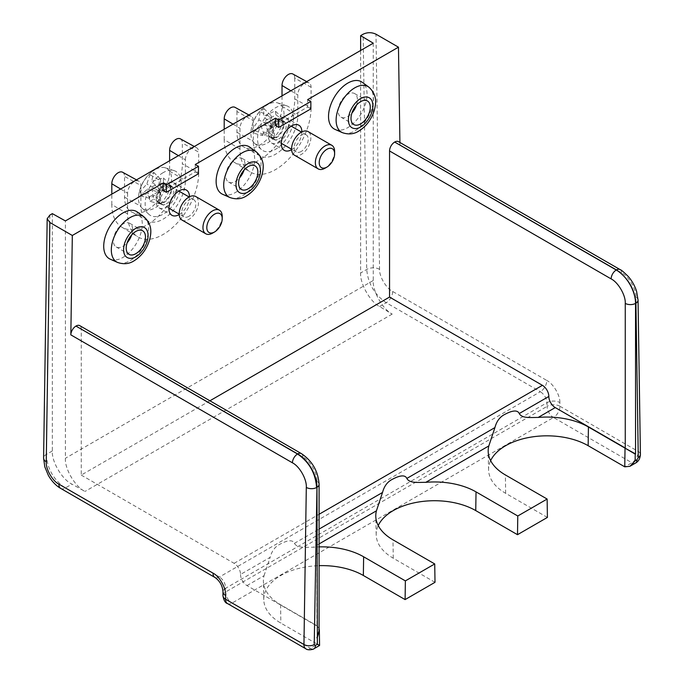 <?xml version="1.0" encoding="UTF-8"?>
<svg xmlns="http://www.w3.org/2000/svg" width="684" height="684" viewBox="0 0 684 684"><rect width="100%" height="100%" fill="white"/><g stroke="black" fill="none" stroke-linecap="round" stroke-linejoin="round"><path stroke-width="0.51" stroke-dasharray="3.42 2.56" d="M163.502 185.107A10.448 6.028 120 0 0 156.114 197.907A10.448 6.028 120 0 0 158.278 202.686A10.448 6.028 120 0 0 163.502 202.173A10.448 6.028 120 0 0 163.656 202.079A10.448 6.028 120 0 0 170.889 189.553A10.448 6.028 120 0 0 170.889 189.374A10.448 6.028 120 0 0 168.726 184.595A10.448 6.028 120 0 0 163.502 185.107M275.9 120.213A10.448 6.028 120 0 0 268.65 134.543A10.448 6.028 120 0 0 270.684 137.792A10.448 6.028 120 0 0 275.9 137.279A10.448 6.028 120 0 0 276.054 137.185A10.448 6.028 120 0 0 283.287 124.659A10.448 6.028 120 0 0 283.159 122.949A10.448 6.028 120 0 0 281.124 119.7A10.448 6.028 120 0 0 275.9 120.213M110.235 259.185A27.249 15.732 120 0 0 122.992 257.398A27.249 15.732 120 0 0 140.562 234.15A27.249 15.732 120 0 0 137.433 212.074M222.642 194.29A27.249 15.732 120 0 0 235.39 192.503A27.249 15.732 120 0 0 252.96 169.256A27.249 15.732 120 0 0 249.84 147.188M335.04 129.396A27.249 15.732 120 0 0 347.797 127.609A27.249 15.732 120 0 0 365.359 104.361A27.249 15.732 120 0 0 362.238 82.294M179.217 214.554A14.535 8.388 120 0 0 189.468 196.787M166.349 207.149A14.535 8.388 120 0 0 175.839 194.341A14.535 8.388 120 0 0 173.616 182.696A14.535 8.388 120 0 0 166.349 183.415A14.535 8.388 120 0 0 156.85 196.222A14.535 8.388 120 0 0 159.081 207.868A14.535 8.388 120 0 0 166.349 207.149M291.615 149.659A14.535 8.388 120 0 0 301.875 131.892M278.747 142.255A14.535 8.388 120 0 0 288.246 129.447A14.535 8.388 120 0 0 286.015 117.802A14.535 8.388 120 0 0 278.747 118.52A14.535 8.388 120 0 0 269.257 131.328A14.535 8.388 120 0 0 271.48 142.973A14.535 8.388 120 0 0 278.747 142.255M155.054 169.641A23.418 13.518 120 0 0 151.609 172.052A23.418 13.518 120 0 0 138.861 194.136A23.418 13.518 120 0 0 141.973 208.039A23.418 13.518 120 0 0 155.054 207.885A23.418 13.518 120 0 0 170.718 185.92A23.418 13.518 120 0 0 165.212 167.794A23.418 13.518 120 0 0 155.054 169.641M163.134 172.659A25.436 14.68 120 0 0 146.983 193.623A25.436 14.68 120 0 0 148.932 214.366A25.436 14.68 120 0 0 163.134 214.195A25.436 14.68 120 0 0 180.148 190.34A25.436 14.68 120 0 0 174.172 170.658A25.436 14.68 120 0 0 163.134 172.659M253.285 120.615A9.396 5.429 120 0 0 251.276 116.28A9.396 5.429 120 0 0 246.633 116.776A9.396 5.429 120 0 0 239.99 128.293L239.99 149.061A50.274 29.027 120 0 0 250.088 171.889A50.274 29.027 120 0 0 288.939 158.816A50.274 29.027 120 0 0 311.083 108.012L311.083 87.244A9.396 5.429 120 0 0 309.082 82.909A9.396 5.429 120 0 0 304.44 83.405A9.396 5.429 120 0 0 297.796 94.922L297.796 115.682A31.473 18.169 -60 0 1 275.541 154.233A31.473 18.169 -60 0 1 259.997 155.901A31.473 18.169 -60 0 1 253.285 141.383L253.285 120.615L236.946 111.509A9.003 5.198 120 0 0 235.022 107.354M236.946 111.509L236.946 132.277A31.874 18.4 120 0 0 243.743 146.975A31.874 18.4 120 0 0 259.475 145.29A31.874 18.4 120 0 0 282.013 106.251L282.013 95.871M311.083 87.244L294.753 78.138A9.003 5.198 120 0 0 292.829 73.983M122.624 172.248A9.003 5.198 -60 0 1 124.539 176.404L124.539 197.172A31.874 18.4 120 0 0 131.345 211.869A31.874 18.4 120 0 0 147.077 210.176A31.874 18.4 120 0 0 169.615 171.145L169.615 160.766M178.447 155.661L185.39 159.817L185.39 180.576A31.473 18.169 -60 0 1 163.134 219.128A31.473 18.169 -60 0 1 147.599 220.795A31.473 18.169 -60 0 1 140.878 206.277L140.878 185.509L124.539 176.404M284.014 114.305A23.418 13.518 120 0 0 277.61 102.899A23.418 13.518 120 0 0 264.007 107.157A23.418 13.518 120 0 0 251.259 129.242A23.418 13.518 120 0 0 250.9 133.431A23.418 13.518 120 0 0 254.38 143.144A23.418 13.518 120 0 0 272.822 138.852A23.418 13.518 120 0 0 284.014 114.305M293.522 118.152A25.436 14.68 120 0 0 286.57 105.763A25.436 14.68 120 0 0 267.632 114.45A25.436 14.68 120 0 0 257.552 138.92A25.436 14.68 120 0 0 261.331 149.471A25.436 14.68 120 0 0 281.372 144.811A25.436 14.68 120 0 0 293.522 118.152M166.349 203.815A10.448 6.028 120 0 0 173.172 194.607A10.448 6.028 120 0 0 171.573 186.236A10.448 6.028 120 0 0 166.349 186.749A10.448 6.028 120 0 0 159.526 195.957A10.448 6.028 120 0 0 161.125 204.328A10.448 6.028 120 0 0 166.349 203.815M278.747 138.92A10.448 6.028 120 0 0 285.57 129.712A10.448 6.028 120 0 0 283.971 121.342A10.448 6.028 120 0 0 278.747 121.863A10.448 6.028 120 0 0 271.924 131.063A10.448 6.028 120 0 0 273.523 139.433A10.448 6.028 120 0 0 278.747 138.92M120.64 189.032L127.583 193.187A9.396 5.429 -60 0 1 134.235 181.67A9.396 5.429 -60 0 1 138.878 181.174A9.396 5.429 -60 0 1 140.878 185.509M180.431 138.878A9.003 5.198 -60 0 1 182.346 143.024L182.346 163.792L198.685 172.907L198.685 152.139L182.346 143.024M185.39 159.817A9.396 5.429 -60 0 1 192.042 148.3A9.396 5.429 -60 0 1 196.684 147.804A9.396 5.429 -60 0 1 198.685 152.139M131.687 234.92A13.629 7.866 120 0 0 129.806 223.343A13.629 7.866 120 0 0 122.992 224.019A13.629 7.866 120 0 0 114.091 236.031A13.629 7.866 120 0 0 116.177 246.941A13.629 7.866 120 0 0 122.992 246.274A13.629 7.866 120 0 0 127.147 242.786M244.085 170.025A13.629 7.866 120 0 0 242.204 158.449A13.629 7.866 120 0 0 235.39 159.124A13.629 7.866 120 0 0 226.489 171.137A13.629 7.866 120 0 0 228.584 182.055A13.629 7.866 120 0 0 235.39 181.38A13.629 7.866 120 0 0 239.545 177.891M356.492 105.131A13.629 7.866 120 0 0 354.603 93.554A13.629 7.866 120 0 0 347.797 94.23A13.629 7.866 120 0 0 338.896 106.242A13.629 7.866 120 0 0 340.983 117.161A13.629 7.866 120 0 0 347.797 116.485A13.629 7.866 120 0 0 351.944 112.997M188.827 216.349A9.901 5.72 -60 0 1 183.876 216.837A9.901 5.72 -60 0 1 182.363 208.902A9.901 5.72 -60 0 1 188.827 200.181A9.901 5.72 -60 0 1 193.777 199.685A9.901 5.72 -60 0 1 195.299 207.62A9.901 5.72 -60 0 1 188.827 216.349M301.225 151.455A9.901 5.72 -60 0 1 296.275 151.942A9.901 5.72 -60 0 1 294.761 144.008A9.901 5.72 -60 0 1 301.225 135.287A9.901 5.72 -60 0 1 306.175 134.791A9.901 5.72 -60 0 1 307.697 142.725A9.901 5.72 -60 0 1 301.225 151.455M182.012 220.06A13.629 7.866 120 0 0 188.827 219.384A13.629 7.866 120 0 0 197.727 207.38A13.629 7.866 120 0 0 195.641 196.462M294.419 155.165A13.629 7.866 120 0 0 301.225 154.49A13.629 7.866 120 0 0 310.126 142.486A13.629 7.866 120 0 0 308.039 131.567M163.134 190.46L195.248 171.923L195.248 164.502M209.903 400.79L81.242 475.072L81.242 328.961A7.268 4.198 120 0 0 79.737 325.635M399.918 142.477L399.952 144.854A7.268 4.198 120 0 0 398.447 141.631M275.541 125.565L307.655 107.029L307.655 99.608M195.248 171.923L198.463 173.77M81.242 475.072L234.108 563.325A9.08 5.241 60 0 1 240.529 574.449L270.12 557.366C271.83 550.868 275.25 546.413 280.389 543.994C284.339 541.882 292.248 538.376 294.436 543.327C297.155 548.448 306.338 547.183 313.375 547.226A58.721 33.901 180 0 1 319.095 546.892M81.242 328.961L302.832 456.895C309.946 460.383 317.504 473.465 316.966 481.374L316.966 625.997L246.958 585.572A9.08 5.241 60 0 1 240.529 574.449M307.655 107.029L310.861 108.884M373.259 43.186L373.259 280.517C372.412 291.016 382.826 309.484 392.197 314.084L379.569 306.543C370.206 301.935 359.793 283.475 360.639 272.976L360.639 50.479M52.343 213.639L52.343 450.97C51.462 461.486 62.244 479.732 71.948 484.144L85.013 491.437C75.317 487.025 64.535 468.771 65.407 458.254L65.407 220.923M127.583 193.187L127.583 213.955A50.274 29.027 120 0 0 137.689 236.784A50.274 29.027 120 0 0 176.54 223.711A50.274 29.027 120 0 0 198.685 172.907M214.904 577.433A9.08 5.241 120 0 0 219.453 576.98C223.335 579.681 225.404 583.435 225.652 588.24A9.08 5.156 0.9 0 0 222.993 591.805M49.846 215.084L46.255 454.484C47.264 468.737 53.608 479.903 65.296 487.983L219.453 576.98L540.369 391.701L386.221 302.704C374.499 294.633 368.001 283.552 366.727 269.462L363.136 34.2M246.958 585.572L264.033 575.714A58.721 33.901 0 0 0 263.383 581.178A58.721 33.901 0 0 0 280.577 604.733L317.188 625.869L319.095 630.699M399.952 144.854L621.542 272.788C628.647 276.285 636.334 289.289 635.923 297.121L638.275 451.483L559.914 406.245L559.863 402.568A9.08 5.335 -0.9 0 0 547.012 402.696C546.499 398.054 544.284 394.386 540.369 391.701A9.08 5.241 -60 0 0 546.79 380.449L392.642 291.452C386.178 288.28 379.192 276.456 379.569 269.334L375.986 34.2M239.99 149.061L224.207 139.63A49.881 28.796 120 0 0 234.236 162.279A49.881 28.796 120 0 0 272.779 149.309A49.881 28.796 120 0 0 294.753 98.898L311.083 108.012M224.207 139.63L224.207 129.242M294.753 78.138L294.753 98.898M127.583 213.955L111.808 204.525A49.881 28.796 120 0 0 121.837 227.173A49.881 28.796 120 0 0 160.372 214.203A49.881 28.796 120 0 0 182.346 163.792M111.808 204.525L111.808 194.136M222.933 595.55A9.08 5.156 -179.1 0 1 225.592 591.976L547.072 406.373L547.012 402.696L225.652 588.24L225.592 591.976A9.08 5.241 60 0 0 232.013 603.1L310.374 648.338A9.08 5.241 -60 0 1 305.833 648.791M547.405 517.42L505.656 493.318A58.328 33.678 180 0 1 488.581 469.925A58.328 33.678 180 0 1 490.625 460.657M435.007 582.315L393.257 558.212A58.328 33.678 180 0 1 376.183 534.82A58.328 33.678 180 0 1 378.226 525.551M317.376 644.294C320.206 645.867 320.232 645.85 317.47 644.242L280.859 623.107A58.328 33.678 180 0 1 263.776 599.714A58.328 33.678 180 0 1 319.095 565.668M264.033 575.714L270.12 557.366M319.095 628.579L317.188 625.869L317.47 644.242L310.374 648.338A7.268 4.198 60 0 0 314.007 648.706M559.914 406.245A9.08 5.335 -0.9 0 0 547.072 406.373A9.08 5.241 60 0 0 553.493 417.497A9.08 5.241 120 0 0 559.914 406.373A9.08 5.241 120 0 0 559.914 406.245M149.976 201.361L153.797 199.164L151.583 186.758L163.433 182.474L163.433 177.977L151.583 181.303L153.797 172.411L149.899 174.659L146.863 184.03L140.263 191.349L140.263 195.846L147.462 189.092L149.976 201.361L159.423 203.764L160.03 192.281L147.462 189.092M264.588 135.355L268.342 132.363L264.392 121.068L275.985 114.929L275.259 110.936L263.502 116.229L263.981 108.611L260.151 111.672L258.86 119.931L252.507 129.105L253.242 133.098L260.339 124.24L264.588 135.355L273.771 137.638L272.557 127.284L260.339 124.24M153.797 172.411L160.595 179.293L159.252 180.063L149.899 174.659M160.595 179.293L160.595 190.417L151.583 181.303M160.595 190.417L170.23 184.851L163.433 177.977M170.23 184.851L170.23 186.399L163.433 182.474M170.23 186.399L160.595 191.956L151.583 186.758M160.595 191.956L160.595 203.088L153.797 199.164M160.595 203.088L159.423 203.764M160.03 192.281L149.625 198.292L140.263 195.846M149.625 198.292L149.625 196.753L140.263 191.349M149.625 196.753L159.252 191.187L146.863 184.03M159.252 191.187L159.252 180.063M263.981 108.611L271.044 115.596L269.727 116.639L260.151 111.672M271.044 115.596L272.856 125.471L263.502 116.229M272.856 125.471L282.321 117.913L275.259 110.936M282.321 117.913L282.569 119.281L275.985 114.929M282.569 119.281L273.104 126.839L264.392 121.068M273.104 126.839L274.925 136.715L268.342 132.363M274.925 136.715L273.771 137.638M272.557 127.284L262.331 135.449L253.242 133.098M262.331 135.449L262.083 134.081L252.507 129.105M262.083 134.081L271.539 126.523L258.86 119.931M271.539 126.523L269.727 116.639M222.223 216.418A13.629 7.866 -60 0 1 212.596 233.107M334.63 151.523A13.629 7.866 -60 0 1 324.994 168.213M143.956 216.845A26.385 15.236 -60 0 1 146.983 238.212A26.385 15.236 -60 0 1 129.977 260.724A26.385 15.236 -60 0 1 117.622 262.459M256.363 151.951A26.385 15.236 -60 0 1 259.381 173.317A26.385 15.236 -60 0 1 242.375 195.829A26.385 15.236 -60 0 1 230.029 197.565M368.762 87.056A26.385 15.236 -60 0 1 371.788 108.423A26.385 15.236 -60 0 1 354.774 130.935A26.385 15.236 -60 0 1 342.428 132.67M164.425 186.082A9.901 5.72 120 0 0 157.423 198.215A9.901 5.72 120 0 0 159.475 202.746A9.901 5.72 120 0 0 164.425 202.25A9.901 5.72 120 0 0 171.419 190.126A9.901 5.72 120 0 0 169.367 185.595A9.901 5.72 120 0 0 164.425 186.082M276.823 121.188A9.901 5.72 120 0 0 269.949 134.765A9.901 5.72 120 0 0 271.873 137.852A9.901 5.72 120 0 0 276.823 137.356A9.901 5.72 120 0 0 283.698 123.787A9.901 5.72 120 0 0 281.774 120.7A9.901 5.72 120 0 0 276.823 121.188M236.946 132.277L253.285 141.383M124.539 197.172L140.878 206.277M234.108 563.325L319.095 514.265M559.863 402.568C560.239 395.446 553.253 383.621 546.79 380.449M379.569 269.334A9.08 5.335 -0.9 0 0 366.727 269.462L360.639 272.976M373.259 280.517L65.407 458.254M52.343 450.97L46.255 454.484A9.08 5.156 0.9 0 0 43.596 458.049M227.473 603.553A9.08 5.241 120 0 0 232.013 603.1L553.493 417.497L631.854 462.735A7.268 4.198 -120 0 0 635.487 463.094M60.756 488.436A9.08 5.241 120 0 0 65.296 487.983L71.948 484.144M316.966 481.374A7.268 4.198 180 0 1 319.095 484.34M302.832 456.895A7.268 4.198 120 0 0 301.328 453.569M294.436 543.327L319.095 529.091M392.642 291.452A9.08 5.241 -60 0 1 386.221 302.704L379.569 306.543M640.404 454.441A7.268 4.266 -0.9 0 0 638.275 451.483A9.08 5.241 -60 0 1 631.854 462.735L624.757 466.83M635.923 297.121A7.268 4.266 179.1 0 1 638.052 300.079M621.542 272.788A7.268 4.198 120 0 0 620.037 269.564M392.197 314.084L85.013 491.437M233.047 124.146L239.99 128.293M282.013 106.251L297.796 115.682M290.854 90.767L297.796 94.922M169.615 171.145L185.39 180.576M280.577 604.733L280.859 623.107M505.656 493.318L505.382 474.944M393.257 558.212L392.975 539.838M319.095 543.925L313.375 547.226M170.889 189.553L170.889 189.382C170.641 186.971 170.136 185.706 169.367 185.595L178.823 191.05M283.287 124.659L283.176 123.103L281.774 120.7L291.222 126.155M173.616 182.696L186.458 190.109M286.015 117.802L298.857 125.215M141.973 208.039L148.932 214.366M248.908 114.98L251.276 116.28M259.997 155.901L243.743 146.975M306.714 81.61L309.082 82.909M147.599 220.795L131.345 211.869M277.61 102.899L286.57 105.763M168.726 184.595L171.573 186.236M281.124 119.7L283.971 121.342M136.509 179.875L138.878 181.174M194.316 146.504L196.684 147.804M129.806 223.343L142.648 230.764M242.204 158.449L255.055 165.87M354.603 93.554L367.453 100.975M183.876 216.837L179.199 214.135M168.922 208.201L159.475 202.746C160.005 203.37 161.398 203.157 163.656 202.079M296.275 151.942L291.598 149.24M281.321 143.307L271.873 137.852C272.403 138.484 273.797 138.262 276.054 137.185M159.081 207.868L171.923 215.289M271.48 142.973L284.33 150.394M165.212 167.794L174.172 170.658M234.236 162.279L250.088 171.889M121.837 227.173L137.689 236.784M254.38 143.144L261.331 149.471M263.776 599.714L263.383 581.178M488.581 469.925L488.188 451.389M376.183 534.82L375.781 516.283M158.278 202.686L161.125 204.328M270.684 137.792L273.523 139.433M151.609 172.052C144.709 177.857 140.459 185.219 138.861 194.136M264.007 107.157C257.107 112.954 252.858 120.316 251.259 129.242M116.177 246.941L129.028 254.362M228.584 182.055L241.426 189.468M340.983 117.161L353.825 124.573M193.777 199.685L189.1 196.983M306.175 134.791L301.499 132.089"/><path stroke-width="1.03" d="M122.992 212.895A27.249 15.732 120 0 0 104.968 237.673A27.249 15.732 120 0 0 110.235 259.185L117.622 262.459A26.385 15.236 -60 0 1 112.527 241.623A26.385 15.236 -60 0 1 129.977 217.632A26.385 15.236 -60 0 1 143.956 216.845L137.433 212.074A27.249 15.732 120 0 0 122.992 212.895M235.39 148A27.249 15.732 120 0 0 217.375 172.778A27.249 15.732 120 0 0 222.642 194.29L230.029 197.565A26.385 15.236 -60 0 1 224.925 176.737A26.385 15.236 -60 0 1 242.375 152.737A26.385 15.236 -60 0 1 256.363 151.951L249.84 147.188A27.249 15.732 120 0 0 235.39 148M347.797 83.106A27.249 15.732 120 0 0 329.773 107.892A27.249 15.732 120 0 0 335.04 129.396L342.428 132.67A26.385 15.236 -60 0 1 337.323 111.843A26.385 15.236 -60 0 1 354.774 87.843A26.385 15.236 -60 0 1 368.762 87.056L362.238 82.294A27.249 15.732 120 0 0 347.797 83.106M179.191 214.562A14.535 8.388 120 0 0 179.217 214.554A14.535 8.388 120 0 1 171.923 215.289A14.535 8.388 120 0 1 169.7 203.635A14.535 8.388 120 0 1 179.191 190.836A14.535 8.388 120 0 1 186.458 190.109A14.535 8.388 120 0 1 189.468 196.787M291.598 149.668A14.535 8.388 120 0 0 291.615 149.659A14.535 8.388 120 0 1 284.33 150.394A14.535 8.388 120 0 1 282.099 138.749A14.535 8.388 120 0 1 291.598 125.942A14.535 8.388 120 0 1 298.857 125.215A14.535 8.388 120 0 1 301.875 131.892M248.908 114.98L235.022 107.354A9.003 5.198 120 0 0 230.576 107.833A9.003 5.198 120 0 0 224.207 118.862L233.047 124.146M306.714 81.61L292.829 73.983A9.003 5.198 120 0 0 288.383 74.462A9.003 5.198 120 0 0 282.013 85.483L290.854 90.767M111.808 194.136L111.808 183.757A9.003 5.198 -60 0 1 118.178 172.727A9.003 5.198 -60 0 1 122.624 172.248L136.509 179.875M169.615 160.766L169.615 150.377A9.003 5.198 -60 0 1 175.985 139.356A9.003 5.198 -60 0 1 180.431 138.878L194.316 146.504M135.842 231.44A13.629 7.866 -60 0 1 142.648 230.764A13.629 7.866 -60 0 1 144.743 241.683A13.629 7.866 -60 0 1 135.842 253.687A13.629 7.866 -60 0 1 129.028 254.362A13.629 7.866 -60 0 1 126.942 243.444A13.629 7.866 -60 0 1 135.842 231.44M127.147 242.786A13.629 7.866 120 0 0 131.687 234.92M248.241 166.545A13.629 7.866 -60 0 1 255.055 165.87A13.629 7.866 -60 0 1 257.141 176.788A13.629 7.866 -60 0 1 248.241 188.793A13.629 7.866 -60 0 1 241.426 189.468A13.629 7.866 -60 0 1 239.34 178.55A13.629 7.866 -60 0 1 248.241 166.545M239.545 177.891A13.629 7.866 120 0 0 244.085 170.025M360.639 101.651A13.629 7.866 -60 0 1 367.453 100.975A13.629 7.866 -60 0 1 369.54 111.894A13.629 7.866 -60 0 1 360.639 123.898A13.629 7.866 -60 0 1 353.825 124.573A13.629 7.866 -60 0 1 351.738 113.655A13.629 7.866 -60 0 1 360.639 101.651M351.944 112.997A13.629 7.866 120 0 0 356.492 105.131M214.519 231.996L212.596 233.107A13.629 7.866 -60 0 1 205.781 233.783A13.629 7.866 -60 0 1 202.96 227.541A13.629 7.866 -60 0 1 212.596 210.86A13.629 7.866 -60 0 1 219.402 210.185A13.629 7.866 -60 0 1 222.223 216.418L222.223 218.641A10.901 6.293 -60 0 1 214.519 231.996A10.901 6.293 -60 0 1 206.816 227.541A10.901 6.293 -60 0 1 214.519 214.195A10.901 6.293 -60 0 1 222.223 218.641M219.402 210.185L195.641 196.462A13.629 7.866 120 0 0 188.827 197.137A13.629 7.866 120 0 0 179.926 209.142A13.629 7.866 120 0 0 182.012 220.06L205.781 233.783M326.918 167.101L324.994 168.213A13.629 7.866 -60 0 1 318.18 168.888A13.629 7.866 -60 0 1 315.358 162.647A13.629 7.866 -60 0 1 324.994 145.966A13.629 7.866 -60 0 1 331.808 145.29A13.629 7.866 -60 0 1 334.63 151.523L334.63 153.746A10.901 6.293 -60 0 1 326.918 167.101A10.901 6.293 -60 0 1 319.214 162.647A10.901 6.293 -60 0 1 326.918 149.3A10.901 6.293 -60 0 1 334.63 153.746M331.808 145.29L308.039 131.567A13.629 7.866 120 0 0 301.225 132.243A13.629 7.866 120 0 0 292.325 144.247A13.629 7.866 120 0 0 294.419 155.165L318.18 168.888M316.966 637.864L319.095 630.699L319.095 484.34A7.268 4.198 180 0 1 316.966 487.307L317.376 644.294L315.512 645.371A7.268 4.198 60 0 1 314.007 648.706C314.435 649.082 308.133 650.869 305.833 648.791L227.473 603.553A9.08 5.241 120 0 1 225.592 599.389A9.08 5.241 -60 0 1 225.592 599.261L303.952 644.508L306.304 487.427A7.268 4.121 0.9 0 0 316.581 487.53C315.589 473.268 309.245 462.093 297.557 454.014L75.967 326.08A7.268 4.198 120 0 0 70.837 334.869L72.324 235.476L163.134 183.047L163.134 190.46L166.349 192.315L198.463 173.77L198.463 166.357L195.248 164.502L275.541 118.152L275.541 125.565L278.747 127.421L310.861 108.884L310.861 101.463L278.747 120.008L278.747 127.421M75.967 326.08L297.694 453.928A27.249 15.732 60 0 1 316.966 487.307L314.23 644.61A7.268 4.121 0.9 0 1 303.952 644.508A9.08 5.241 -60 0 0 305.833 648.791M306.304 487.427C306.971 479.45 299.549 466.291 292.419 462.803A7.268 4.198 120 0 1 297.557 454.014L297.694 453.928A7.268 4.198 120 0 1 301.328 453.569L79.737 325.635A7.268 4.198 120 0 0 76.104 325.994M319.095 514.265L542.412 385.331A9.08 5.241 60 0 1 548.833 396.455A9.08 5.241 -120 0 0 555.254 407.578L625.261 448.003L625.261 303.38C625.8 295.471 618.25 282.389 611.137 278.901A7.268 4.198 -60 0 1 616.275 270L394.685 142.067A7.268 4.198 120 0 0 389.547 150.967L389.547 297.078L209.903 400.79M394.685 142.067L616.404 269.923C628.126 277.995 634.632 289.067 635.923 303.157L638.275 457.519A7.268 4.266 -0.9 0 0 640.404 454.441L638.052 300.079A7.268 4.266 179.1 0 1 635.923 303.157L635.539 303.38A7.268 4.198 180 0 1 625.261 303.38M638.052 300.079L636.607 291.393C634.889 285.929 632.136 280.987 628.348 276.575C623.68 271.958 620.91 269.624 620.037 269.564L398.447 141.631A7.268 4.198 120 0 0 394.813 141.99M310.861 101.463L307.655 99.608L398.464 47.179L399.918 142.477M275.541 118.152L278.747 120.008M72.324 235.476L49.846 222.497L47.179 218.743L49.846 215.084L52.343 213.639L65.407 220.923L373.259 43.186L360.639 35.645L363.136 34.2C367.419 32.199 371.703 32.199 375.986 34.2L398.464 47.179M198.463 166.357L166.349 184.902L163.134 183.047M166.349 184.902L166.349 192.315M542.412 385.331L389.547 297.078M360.639 50.479L360.639 35.645M222.993 591.805L222.993 591.805A9.08 5.156 0.9 0 0 225.652 595.525C226.25 588.266 219.504 576.304 213.032 573.141A9.08 5.241 120 0 0 214.904 577.433L214.904 577.433C219.803 580.878 222.497 585.675 222.993 591.805L222.933 595.55C223.736 600.347 225.25 603.014 227.473 603.553M319.095 565.668A58.328 33.678 180 0 1 363.349 575.483L405.099 599.586L435.007 582.315L434.725 563.941L392.975 539.838A58.721 33.901 180 0 1 375.781 516.283A58.721 33.901 180 0 1 376.431 510.82L382.527 492.471C384.228 485.973 387.648 481.519 392.787 479.099C396.746 476.987 404.646 473.482 406.843 478.432L494.925 427.577C496.627 421.087 500.047 416.624 505.185 414.205C509.144 412.093 517.053 408.587 519.241 413.538L548.833 396.455M490.625 460.657A58.328 33.678 180 0 1 588.146 445.694L624.757 466.83L629.921 466.308L635.128 460.845L635.231 454.116L625.039 448.131L635.539 453.937L635.539 303.38A27.249 15.732 -120 0 0 616.275 270L616.404 269.923A7.268 4.198 120 0 1 620.037 269.564M624.757 466.83L625.039 448.131L588.428 426.996A58.721 33.901 0 0 0 538.18 417.437C531.1 417.385 521.96 418.659 519.241 413.538M224.207 129.242L224.207 118.862M282.013 95.871L282.013 85.483M225.652 595.525L225.592 599.261A9.08 5.156 -179.1 0 1 222.933 595.55M378.226 525.551A58.328 33.678 180 0 1 475.748 510.589L517.497 534.691L547.405 517.42L547.132 499.046L505.382 474.944A58.721 33.901 180 0 1 488.188 451.389A58.721 33.901 180 0 1 488.829 445.934L494.925 427.577M319.095 546.892A58.721 33.901 180 0 1 363.632 556.785L405.373 580.887L434.725 563.941M317.273 637.685L319.342 630.486L319.095 628.579M488.829 445.934L425.781 482.331C418.693 482.28 409.562 483.554 406.843 478.432M425.781 482.331A58.721 33.901 180 0 1 476.03 491.89L517.779 515.992L547.132 499.046M517.497 534.691L517.779 515.992M405.099 599.586L405.373 580.887M317.376 644.294C320.206 645.867 320.232 645.85 317.47 644.242M314.007 648.706L319.573 645.491L319.342 630.486M135.842 228.405C139.425 225.763 147.932 225.104 148.095 235.484C147.932 246.06 139.425 255.218 135.842 256.714C132.251 259.356 123.744 260.023 123.582 249.643C123.744 239.067 132.251 229.909 135.842 228.405M248.241 163.51C251.823 160.877 260.33 160.21 260.501 170.59C260.33 181.166 251.823 190.323 248.241 191.828C244.65 194.461 236.151 195.128 235.98 184.748C236.151 174.172 244.65 165.015 248.241 163.51M360.639 98.616C364.23 95.982 372.729 95.315 372.9 105.695C372.729 116.271 364.23 125.428 360.639 126.933C357.057 129.567 348.549 130.234 348.378 119.854C348.549 109.278 357.057 100.12 360.639 98.616M292.419 462.803L70.837 334.869M49.846 222.497L46.255 461.768C45.657 469.019 52.403 480.98 58.875 484.144L213.032 573.141M611.137 278.901L389.547 150.967M47.179 218.743L43.596 458.049A9.08 5.156 0.9 0 0 46.255 461.768M58.875 484.144A9.08 5.241 120 0 0 60.756 488.436L214.904 577.433M319.095 529.091L382.527 492.471M538.18 417.437L555.254 407.578M111.808 183.757L120.64 189.032M169.615 150.377L178.447 155.661M315.512 645.371L314.23 644.61M363.632 556.785L363.349 575.483M588.428 426.996L588.146 445.694M476.03 491.89L475.748 510.589M376.431 510.82L319.095 543.925M638.275 457.519L636.992 459.768L635.128 460.845M629.921 466.308L635.487 463.094A7.268 4.198 -120 0 0 636.992 459.768M117.622 262.459C123.693 264.511 129.139 263.981 133.961 260.878C141.34 256.278 146.496 249.463 149.42 240.426C151.292 233.372 152.712 224.788 143.956 216.845M230.029 197.565C236.091 199.617 241.537 199.087 246.36 195.983C253.738 191.383 258.894 184.569 261.818 175.531C263.691 168.478 265.11 159.902 256.363 151.951M342.428 132.67C348.489 134.722 353.936 134.192 358.758 131.089C366.137 126.489 371.292 119.674 374.216 110.637C376.089 103.583 377.517 95.008 368.762 87.056M179.199 214.135L168.922 208.201M291.598 149.24L281.321 143.307M43.596 458.049L44.785 466.779L48.376 475.406C53.292 483.956 59.08 487.504 60.756 488.436M301.328 453.569C312.255 460.939 318.18 471.19 319.095 484.34M635.487 463.094C638.488 461.503 640.13 458.622 640.404 454.441M189.1 196.983L178.823 191.05M301.499 132.089L291.222 126.155"/></g></svg>
